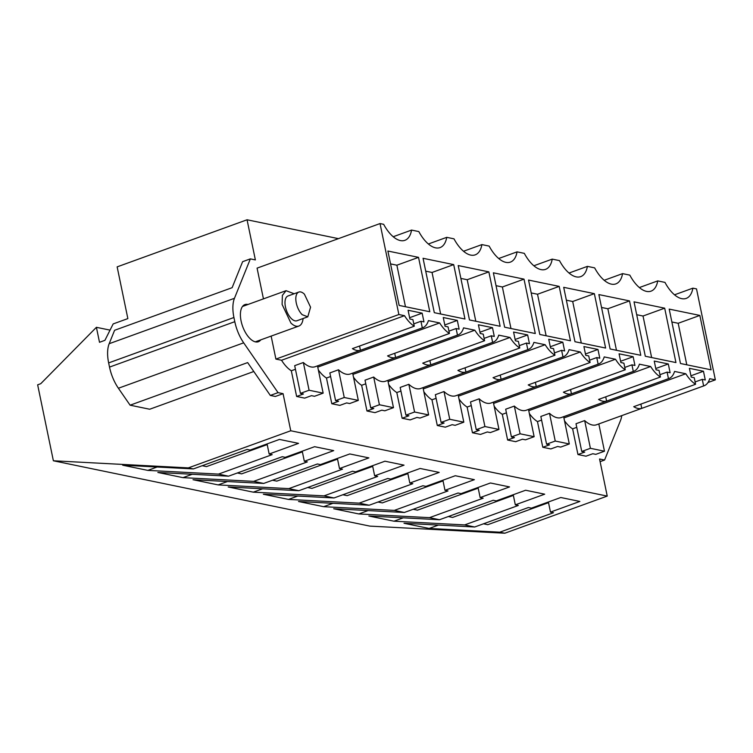 <?xml version="1.0" encoding="UTF-8"?>
<svg xmlns="http://www.w3.org/2000/svg" width="753" height="753" viewBox="0 0 753 753"><rect width="100%" height="100%" fill="white"/><g stroke="black" fill="none" stroke-linecap="round" stroke-linejoin="round"><path stroke-width="1.13" d="M393.207 236.734L411.571 230.079A31.25 15.145 70.1 0 1 404.898 240.32A31.25 15.145 70.1 0 1 383.663 224.319L380.03 223.566L257.074 268.134L263.446 298.875M338.436 238.645L247.059 219.782L255.371 259.917L250.354 258.872L234.456 298.301A30.092 14.589 70.1 0 0 233.929 317.502L234.795 321.682A30.092 14.589 70.1 0 0 243.68 342.831L278.045 392.633L283.072 393.668L275.344 396.473L270.318 395.438L247.643 362.588L130.1 405.189L149.696 409.237L253.799 371.502M621.752 415.628A30.092 14.589 70.1 0 1 620.472 420.616L604.574 460.036L599.557 459.001L607.238 496.095L290.752 430.763L283.072 393.668M247.972 304.485A19.747 9.573 70.1 0 0 247.765 304.438A19.747 9.573 70.1 0 0 244.913 304.598A19.747 9.573 70.1 0 0 241.76 323.705A19.747 9.573 70.1 0 0 255.521 341.89A19.747 9.573 70.1 0 0 258.373 341.73A19.747 9.573 70.1 0 0 260.792 339.848M529.34 413.538A29.367 14.241 70.1 0 0 537.463 421.586L542.791 447.282L550.829 448.939L557.634 446.473L560.646 447.094L569.306 443.959L563.658 416.682M494.184 406.272A29.367 14.241 70.1 0 0 502.298 414.329L507.626 440.025L515.664 441.682L522.469 439.215L525.481 439.837L534.141 436.702L528.493 409.416M459.019 399.015A29.367 14.241 70.1 0 0 467.133 407.062L472.46 432.768L480.499 434.425L487.304 431.958L490.316 432.58L498.975 429.436L493.328 402.158M423.854 391.758A29.367 14.241 70.1 0 0 431.968 399.805L437.295 425.501L445.334 427.167L452.139 424.692L455.151 425.323L463.81 422.179L458.163 394.901M388.689 384.501A29.367 14.241 70.1 0 0 396.812 392.548L402.13 418.244L410.169 419.901L416.974 417.435L419.986 418.056L428.645 414.922L422.998 387.644M353.524 377.244A29.367 14.241 70.1 0 0 361.647 385.291L366.965 410.987L375.003 412.644L381.809 410.178L384.821 410.799L393.48 407.665L387.833 380.387M318.359 369.977A29.367 14.241 70.1 0 0 326.482 378.034L331.8 403.73L339.838 405.387L346.644 402.921L349.665 403.542L358.315 400.398L352.668 373.121M271.146 336.102L275.909 359.096L281.547 360.254A29.367 14.241 70.1 0 0 291.317 370.768L296.635 396.464L304.673 398.13L311.478 395.664L314.5 396.285L323.15 393.141L317.502 365.864M564.505 420.795A29.367 14.241 70.1 0 0 572.628 428.843L577.956 454.539L585.994 456.196L592.799 453.73L595.811 454.351L604.471 451.216L598.823 423.939M275.909 359.096L398.874 314.528L404.502 315.686A29.367 14.241 70.1 0 0 414.272 326.2L412.908 319.62L409.896 318.999L408.088 310.255L422.151 313.163L423.958 321.898L420.946 321.277L413.792 323.875M380.03 223.566L398.874 314.528M414.272 326.2L352.404 348.63A29.367 14.241 70.1 0 0 360.442 350.286L422.311 327.866A29.367 14.241 70.1 0 0 422.725 327.724A29.367 14.241 70.1 0 0 428.401 320.618L439.667 322.943A29.367 14.241 70.1 0 0 449.437 333.466L448.073 326.877L445.061 326.256L443.253 317.521L457.316 320.42L459.123 329.165L456.111 328.534L448.957 331.132M449.437 333.466L387.569 355.887A29.367 14.241 70.1 0 0 395.607 357.543L457.476 335.123L456.111 328.534M457.476 335.123A29.367 14.241 70.1 0 0 457.89 334.981A29.367 14.241 70.1 0 0 463.566 327.875L474.832 330.2A29.367 14.241 70.1 0 0 484.603 340.723L483.238 334.134L480.226 333.513L478.409 324.778L492.481 327.677L494.288 336.422L491.276 335.8L484.123 338.389M484.603 340.723L422.734 363.144A29.367 14.241 70.1 0 0 430.772 364.8L492.641 342.38L491.276 335.8M492.641 342.38A29.367 14.241 70.1 0 0 493.055 342.248A29.367 14.241 70.1 0 0 498.731 335.141L509.997 337.466A29.367 14.241 70.1 0 0 519.768 347.98L518.403 341.401L515.391 340.78L513.574 332.035L527.646 334.944L529.453 343.679L526.441 343.057L519.278 345.655M519.768 347.98L457.899 370.401A29.367 14.241 70.1 0 0 465.938 372.067L527.806 349.637L526.441 343.057M527.806 349.637A29.367 14.241 70.1 0 0 528.22 349.505A29.367 14.241 70.1 0 0 533.896 342.399L545.163 344.723A29.367 14.241 70.1 0 0 554.933 355.237L553.568 348.658L550.556 348.037L548.739 339.292L562.811 342.201L564.618 350.936L561.606 350.314L554.443 352.912M554.933 355.237L493.064 377.667A29.367 14.241 70.1 0 0 501.103 379.324L562.971 356.903L561.606 350.314M562.971 356.903A29.367 14.241 70.1 0 0 563.385 356.762A29.367 14.241 70.1 0 0 569.061 349.656L580.328 351.98A29.367 14.241 70.1 0 0 590.098 362.494L588.733 355.915L585.721 355.294L583.904 346.559L597.976 349.458L599.783 358.193L596.771 357.571L589.608 360.169M590.098 362.494L528.23 384.924A29.367 14.241 70.1 0 0 536.268 386.581L598.136 364.16L596.771 357.571M598.136 364.16A29.367 14.241 70.1 0 0 598.55 364.019A29.367 14.241 70.1 0 0 604.226 356.913L615.493 359.237A29.367 14.241 70.1 0 0 625.263 369.761L623.898 363.172L620.886 362.551L619.07 353.816L633.141 356.715L634.948 365.459L631.936 364.838L624.774 367.426M625.263 369.761L563.395 392.181A29.367 14.241 70.1 0 0 571.433 393.838L633.292 371.417L631.936 364.838M633.292 371.417A29.367 14.241 70.1 0 0 633.715 371.285A29.367 14.241 70.1 0 0 639.391 364.179L650.648 366.504A29.367 14.241 70.1 0 0 660.419 377.018L659.063 370.429L656.042 369.808L654.235 361.073L668.306 363.972L670.114 372.716L667.102 372.095L659.939 374.683M660.419 377.018L598.56 399.438A29.367 14.241 70.1 0 0 606.598 401.104L668.457 378.674L667.102 372.095M668.457 378.674A29.367 14.241 70.1 0 0 668.871 378.543A29.367 14.241 70.1 0 0 674.556 371.436L685.814 373.761A29.367 14.241 70.1 0 0 695.584 384.275L694.228 377.695L691.207 377.074L689.4 368.33L703.462 371.238L705.279 379.973L702.267 379.352L695.104 381.95M695.584 384.275L633.725 406.695A29.367 14.241 70.1 0 0 641.763 408.361L703.622 385.931L702.267 379.352M703.622 385.931A29.367 14.241 70.1 0 0 704.036 385.8A29.367 14.241 70.1 0 0 709.721 378.693L715.35 379.851L707.98 382.524M411.571 230.079L418.828 231.576A31.25 15.145 70.1 0 0 440.063 247.586A31.25 15.145 70.1 0 0 446.736 237.336L453.993 238.833A31.25 15.145 70.1 0 0 475.228 254.843A31.25 15.145 70.1 0 0 481.901 244.593L489.158 246.099A31.25 15.145 70.1 0 0 510.393 262.1A31.25 15.145 70.1 0 0 517.066 251.86L524.314 253.356A31.25 15.145 70.1 0 0 545.558 269.358A31.25 15.145 70.1 0 0 552.231 259.117L559.479 260.613A31.25 15.145 70.1 0 0 580.723 276.615A31.25 15.145 70.1 0 0 587.396 266.374L594.644 267.87A31.25 15.145 70.1 0 0 615.888 283.881A31.25 15.145 70.1 0 0 622.562 273.631L629.809 275.127A31.25 15.145 70.1 0 0 651.053 291.138A31.25 15.145 70.1 0 0 657.727 280.897L664.974 282.394A31.25 15.145 70.1 0 0 686.218 298.395A31.25 15.145 70.1 0 0 692.892 288.154L696.516 288.898L715.35 379.851M422.311 327.866L420.946 321.277M699.848 315.432L711.105 369.827L680.467 363.501L669.201 309.106L699.848 315.432L678.189 323.282L686.792 364.81M458.21 265.555L488.857 271.88L500.124 326.275L469.477 319.95L458.21 265.555M528.54 280.069L559.187 286.394L570.454 340.789L539.807 334.464L528.54 280.069M563.705 287.326L594.352 293.651L605.619 348.046L574.972 341.721L563.705 287.326M493.375 272.812L524.022 279.137L535.289 333.532L504.642 327.207L493.375 272.812M629.517 300.908L598.87 294.583L610.137 348.978L640.784 355.303L629.517 300.908L607.859 308.758L616.462 350.286M418.527 257.357L387.889 251.031L399.146 305.426L429.794 311.751L418.527 257.357L396.878 265.207L405.472 306.735M664.683 308.175L634.035 301.849L645.302 356.244L675.94 362.57L664.683 308.175L643.024 316.025L651.627 357.543M453.692 264.614L464.959 319.008L434.312 312.683L423.054 258.288L453.692 264.614L432.043 272.464L440.637 313.992M247.059 219.782L117.148 266.873L127.859 318.594L113.166 323.922L104.921 340.328L99.509 342.295L96.403 327.31L40.747 383.701L37.65 384.821L53.378 460.78L188.344 467.886L193.37 468.921L122.701 465.203L147.823 470.39L157.123 467.011M290.752 430.763L188.344 467.886M250.354 258.872L242.617 261.677L232.131 287.684L114.588 330.285L109.176 343.707A30.092 14.589 70.1 0 0 108.648 362.908L109.514 367.097A30.092 14.589 70.1 0 0 118.4 388.247L130.1 405.189M278.045 392.633L270.318 395.438M607.238 496.095L504.821 533.218L499.804 532.183L553.493 512.718L550.481 512.096L579.866 501.442L560.778 497.507L531.392 508.153L528.371 507.531L474.682 526.996L469.656 525.961L464.639 524.916L518.328 505.461L515.316 504.839L544.701 494.184L525.613 490.241L496.227 500.896L493.215 500.274L439.517 519.73L429.474 517.659L483.162 498.194L480.15 497.573L509.536 486.927L490.448 482.984L461.062 493.639L458.05 493.017L404.352 512.473L394.308 510.402L447.997 490.937L444.985 490.316L474.371 479.67L455.283 475.727L425.897 486.382L422.885 485.751L369.186 505.216L359.143 503.145L412.832 483.68L409.82 483.059L439.206 472.404L420.118 468.47L390.732 479.115L387.72 478.494L334.021 497.959L323.978 495.888L377.667 476.423L374.655 475.802L404.041 465.147L384.952 461.203L355.567 471.858L352.555 471.237L298.856 490.702L288.813 488.622L342.502 469.166L339.49 468.545L368.876 457.89L349.787 453.946L320.401 464.601L317.389 463.98L263.691 483.435L253.648 481.365L307.337 461.9L304.325 461.278L333.711 450.633L314.622 446.689L285.236 457.344L282.224 456.723L228.536 476.178L218.483 474.108L272.181 454.643L269.16 454.021L298.546 443.366L279.457 439.432L250.071 450.078L247.059 449.456L193.37 468.921M53.378 460.78L369.864 526.112L504.821 533.218M604.574 460.036L600.103 461.655M563.922 417.943L685.814 373.761M528.757 410.686L650.648 366.504M537.463 421.586L541.586 420.089M569.306 443.959L555.243 441.051L546.584 444.195L540.842 416.465L549.502 413.331A29.367 14.241 70.1 0 0 561.38 417.501L668.871 378.543M546.584 444.195L549.596 444.816L542.791 447.282M493.591 403.429L615.493 359.237M502.298 414.329L506.43 412.832M534.141 436.702L520.078 433.794L511.419 436.928L505.677 409.208L514.337 406.074A29.367 14.241 70.1 0 0 526.225 410.244L633.715 371.285M511.419 436.928L514.431 437.559L507.626 440.025M458.426 396.163L580.328 351.98M467.133 407.062L471.265 405.575M498.975 429.436L484.913 426.537L476.254 429.671L470.512 401.951L479.172 398.808A29.367 14.241 70.1 0 0 491.06 402.987L598.55 364.019M476.254 429.671L479.266 430.292L472.46 432.768M423.261 388.906L545.163 344.723M431.968 399.805L436.1 398.309M463.81 422.179L449.748 419.28L441.089 422.414L435.347 394.694L444.006 391.551A29.367 14.241 70.1 0 0 455.894 395.72L563.385 356.762M441.089 422.414L444.101 423.035L437.295 425.501M388.096 381.649L509.997 337.466M396.812 392.548L400.935 391.052M428.645 414.922L414.583 412.013L405.923 415.157L400.182 387.428L408.841 384.294A29.367 14.241 70.1 0 0 420.729 388.463L528.22 349.505M405.923 415.157L408.935 415.778L402.13 418.244M352.931 374.392L474.832 330.2M361.647 385.291L365.77 383.795M393.48 407.665L379.418 404.756L370.758 407.9L365.017 380.171L373.676 377.037A29.367 14.241 70.1 0 0 385.564 381.206L493.055 342.248M370.758 407.9L373.77 408.521L366.965 410.987M317.766 367.125L439.667 322.943M326.482 378.034L330.605 376.538M358.315 400.398L344.253 397.499L335.593 400.634L329.852 372.914L338.511 369.779A29.367 14.241 70.1 0 0 350.399 373.949L457.89 334.981M335.593 400.634L338.605 401.264L331.8 403.73M281.547 360.254L404.502 315.686M291.317 370.768L295.44 369.281M323.15 393.141L309.088 390.242L300.428 393.377L294.687 365.657L303.346 362.513A29.367 14.241 70.1 0 0 315.234 366.692L422.725 327.724M300.428 393.377L303.44 393.998L296.635 396.464M428.372 243.991L446.736 237.336M463.537 251.248L481.901 244.593M498.702 258.514L517.066 251.86M533.868 265.771L552.231 259.117M569.033 273.028L587.396 266.374M604.198 280.285L622.562 273.631M639.363 287.552L657.727 280.897M674.528 294.809L692.892 288.154M572.628 428.843L576.751 427.346M604.471 451.216L590.408 448.308L581.749 451.452L576.007 423.732L584.667 420.588A29.367 14.241 70.1 0 0 596.545 424.758L704.036 385.8M581.749 451.452L584.761 452.073L577.956 454.539M457.316 320.42L444.788 324.957M395.607 357.543L394.732 353.289M492.481 327.677L479.953 332.224M430.772 364.8L429.888 360.555M527.646 334.944L515.118 339.481M465.938 372.067L465.053 367.812M562.811 342.201L550.283 346.738M501.103 379.324L500.218 375.069M597.976 349.458L585.448 353.995M536.268 386.581L535.383 382.326M633.141 356.715L620.613 361.261M571.433 393.838L570.548 389.583M668.306 363.972L655.778 368.518M606.598 401.104L605.713 396.85M703.462 371.238L690.943 375.775M641.763 408.361L640.878 404.107M422.151 313.163L409.623 317.7M360.442 350.286L359.567 346.032M671.864 321.973L678.189 323.282M488.857 271.88L467.208 279.721L475.802 321.249M460.883 278.422L467.208 279.721M559.187 286.394L537.529 294.244L546.132 335.772M531.204 292.936L537.529 294.244M594.352 293.651L572.694 301.501L581.297 343.029M566.369 300.193L572.694 301.501M524.022 279.137L502.373 286.987L510.967 328.506M496.048 285.679L502.373 286.987M601.534 307.459L607.859 308.758M390.553 263.898L396.878 265.207M636.699 314.716L643.024 316.025M425.718 271.165L432.043 272.464M96.403 327.31L110.042 330.125M464.639 524.916L393.97 521.198L368.857 516.012L439.517 519.73M429.474 517.659L358.805 513.941L333.692 508.755L404.352 512.473M394.308 510.402L323.639 506.684L298.527 501.498L369.186 505.216M359.143 503.145L288.474 499.418L263.362 494.241L334.021 497.959M323.978 495.888L253.309 492.161L228.197 486.975L298.856 490.702M288.813 488.622L218.144 484.904L193.032 479.717L263.691 483.435M253.648 481.365L182.979 477.647L157.866 472.46L228.536 476.178M218.483 474.108L147.823 470.39M499.804 532.183L429.135 528.455L404.013 523.269L474.682 526.996M269.16 454.021L267.07 443.922M267.211 444.599L206.482 466.606L202.19 465.721M304.325 461.278L302.235 451.179M302.377 451.856L241.647 473.872L237.355 472.978M182.979 477.647L192.288 474.268M339.49 468.545L337.4 458.436M337.542 459.114L276.812 481.129L272.52 480.245M218.144 484.904L227.453 481.534M374.655 475.802L372.566 465.702M372.707 466.371L311.977 488.386L307.685 487.502M253.309 492.161L262.618 488.791M409.82 483.059L407.731 472.959M407.872 473.637L347.142 495.643L342.85 494.759M288.474 499.418L297.783 496.048M444.985 490.316L442.896 480.216M443.037 480.894L382.308 502.9L378.015 502.016M323.639 506.684L332.948 503.305M480.15 497.573L478.061 487.473M478.202 488.151L417.473 510.167L413.181 509.273M358.805 513.941L368.113 510.572M515.316 504.839L513.226 494.73M513.358 495.408L452.638 517.424L448.346 516.539M393.97 521.198L403.279 517.829M550.481 512.096L548.391 501.997M548.523 502.665L487.803 524.681L483.511 523.796M429.135 528.455L438.444 525.086M555.243 441.051L549.502 413.331M520.078 433.794L514.337 406.074M484.913 426.537L479.172 398.808M449.748 419.28L444.006 391.551M414.583 412.013L408.841 384.294M379.418 404.756L373.676 377.037M344.253 397.499L338.511 369.779M309.088 390.242L303.346 362.513M590.408 448.308L584.667 420.588M303.082 318.519A18.806 9.121 -109.9 0 1 298.885 326.04A18.806 9.121 -109.9 0 1 290.903 323.018L282.102 304.428L282.384 295.374L286.065 290.686L294.056 293.708A18.806 9.121 -109.9 0 1 294.112 293.764M298.819 292.06L287.994 295.985A13.168 6.382 70.1 0 0 285.208 305.605A13.168 6.382 70.1 0 0 291.373 318.623A13.168 6.382 70.1 0 0 296.964 320.74L307.789 316.815L310.565 307.186L304.41 294.178A13.168 6.382 70.1 0 0 298.819 292.06A13.168 6.382 70.1 0 0 296.042 301.68A13.168 6.382 70.1 0 0 302.198 314.698L307.789 316.806M109.176 343.707L234.456 298.301M108.648 362.908L233.929 317.502M109.514 367.097L234.795 321.682M118.4 388.247L243.68 342.831M298.885 326.04L255.305 341.843M286.065 290.677L242.485 306.471"/></g></svg>
